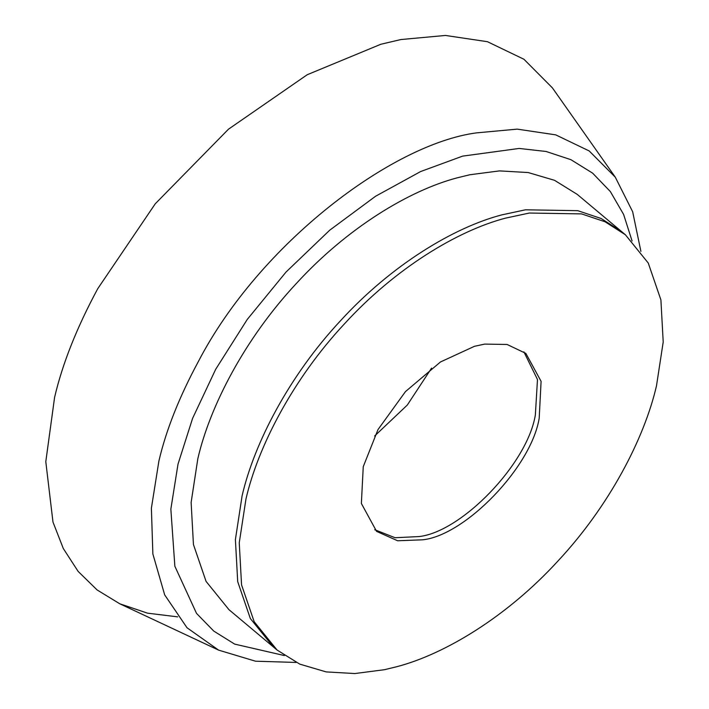 <?xml version="1.0" encoding="UTF-8"?>
<svg xmlns="http://www.w3.org/2000/svg" width="709" height="709" viewBox="0 0 709 709"><rect width="100%" height="100%" fill="white"/><g stroke="black" fill="none" stroke-linecap="round" stroke-linejoin="round"><path stroke-width="1.06" d="M640.901 251.385L632.667 211.769L615.297 177.197L552.408 87.881L523.96 59.272L487.429 41.698L445.429 35.45L400.886 39.544L380.848 44.259L307.201 74.737L228.493 129.18L155.262 203.784L97.78 288.643C76.882 327.398 62.481 363.637 54.593 397.35L45.793 461.683L52.98 522.063L63.314 548.536L78.123 571.392L97.115 589.959L119.75 603.776L147.507 613.161L177.675 616.857M625.373 234.75L577.259 194.399L554.544 180.316L528.178 172.544L499.482 170.896L469.792 174.76L457.367 177.791C409.403 190.349 347.242 227.837 296.327 283.511C244.889 338.601 209.899 406.257 197.838 458.661L191.129 502.451L193.442 544.539L206.071 581.389L228.972 609.696L277.086 650.047L299.801 664.138L326.158 671.902L354.854 673.55L384.544 669.686L396.978 666.655C444.942 654.097 507.103 616.608 558.018 560.943C609.448 505.845 644.437 438.189 656.499 385.785L663.207 341.995L660.903 299.907L648.265 263.057L625.373 234.75L605.016 221.749L581.575 213.896L529.331 213.037L505.482 218.15C457.518 230.7 395.356 268.188 344.441 323.862C293.012 378.952 258.023 446.608 245.961 499.012L239.252 542.802L241.556 584.89L254.194 621.749L277.086 650.047M525.484 209.802L501.635 214.924C453.671 227.474 391.51 264.962 340.595 320.636C289.157 375.726 254.168 443.382 242.106 495.786L235.397 539.576L237.71 581.664L250.339 618.523L273.24 646.821L250.339 618.523L237.71 581.664L235.397 539.576L242.106 495.786C254.168 443.382 289.157 375.726 340.595 320.636C391.51 264.962 453.671 227.474 501.635 214.924L525.484 209.802L577.729 210.67L601.17 218.514L621.527 231.524L601.17 218.514L577.729 210.67L525.484 209.802M374.724 529.72L395.09 537.732L418.806 536.58C461.213 532.264 527.523 463.881 535.357 414.907L537.484 379.51L523.889 351.859L537.484 379.51L535.357 414.907C527.523 463.881 461.213 532.264 418.806 536.58L395.09 537.732L374.724 529.72M363.256 466.664L361.368 503.47L376.594 531.395L397.625 540.763L422.653 539.806C465.06 535.49 531.369 467.116 539.203 418.142L541.091 381.336L525.865 353.41L507.095 344.468L484.699 344.104L474.481 346.293L440.466 361.971L405.468 391.598L377.994 429.583L363.256 466.664M374.636 436L407.294 405.061L431.586 368.095M615.297 177.197L589.214 150.964L555.714 134.861L517.224 129.127L476.386 132.884C391.838 144.078 259.671 243.763 198.511 361.244C179.35 396.774 166.145 429.991 158.922 460.903L151.389 508.176L152.86 553.942L164.683 594.886L187.016 627.757L218.647 650.144L255.515 661.205L296.167 662.445M632.074 240.963L623.619 214.464L610.36 191.572L592.591 173.12L570.896 159.676L546.09 151.478L519.13 148.447L462.605 156.131L420.65 171.534L375.566 196.251L329.729 230.186L286.011 272.061L247.255 319.44L215.713 369.247L192.6 418.345L178.012 464.129L170.851 509.106L174.857 566.243L196.517 613.382L213.763 631.081L234.661 644.109L284.362 655.559M119.75 603.776L218.647 650.144"/></g></svg>
